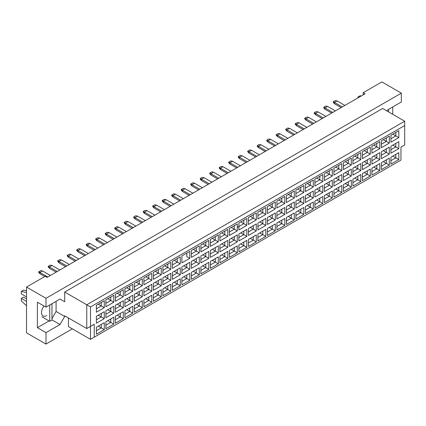 <?xml version="1.0" encoding="UTF-8"?>
<svg xmlns="http://www.w3.org/2000/svg" width="426" height="426" viewBox="0 0 426 426"><rect width="100%" height="100%" fill="white"/><g stroke="black" fill="none" stroke-linecap="round" stroke-linejoin="round"><path stroke-width="0.64" d="M386.84 110.909L387.309 110.1L401.335 102L401.335 93.145L381.882 81.914L363.181 92.714L365.05 93.795L47.11 277.353L45.241 276.277L26.534 287.071L26.534 332.855L45.987 344.086L72.356 328.861M45.987 344.086L45.987 332.637L37.382 327.674L37.382 302.188L45.987 307.157L45.987 298.301L26.534 287.071M45.987 332.637L60.013 324.543L64.688 316.443L64.688 315.794L86.76 328.537L86.76 304.782L404.7 121.218L382.633 108.476L64.688 292.039L64.688 301.757L60.013 299.057L45.987 307.157M401.335 93.145L45.987 298.301M392.729 114.306L392.729 106.963M363.181 92.714L363.181 94.87M94.242 337.174L90.498 339.336L90.498 326.375L94.242 324.218L94.242 337.174L400.962 160.091L90.498 339.336L68.432 326.593L68.432 317.956M64.688 292.039L90.498 306.938L90.498 326.375L86.76 328.537L94.242 324.218M60.013 299.057L64.688 301.757M51.972 318.6L56.088 311.475L56.088 301.326M56.088 311.475L64.688 316.443M404.7 144.973L400.962 147.135L404.7 144.973L404.7 125.537L90.498 306.938M51.972 319.899L60.013 324.543M37.382 327.674L49.054 320.932M43.969 305.99A7.407 4.276 120 0 0 43.031 315.943A7.407 4.276 120 0 0 46.738 315.581M392.788 156.108L395.818 157.854L395.818 154.356L390.919 157.189L398.811 152.63L398.811 159.585L390.919 164.138L390.919 157.189M390.919 160.687L395.818 157.854L398.811 159.585M400.962 160.091L400.962 147.135M96.388 305.288L104.285 300.729L104.285 307.684L96.388 312.242L96.388 305.288L101.292 302.46L101.292 305.959L104.285 307.684M96.388 316.257L104.285 311.704L104.285 318.659L96.388 323.212L96.388 316.257L101.292 313.43L101.292 316.928L104.285 318.659M96.388 327.232L104.285 322.674L104.285 329.628L96.388 334.181L96.388 327.232L101.292 324.399L101.292 327.898L104.285 329.628M105.893 299.803L113.785 295.245L113.785 302.199L105.893 306.757L105.893 299.803L110.792 296.975L110.792 300.474L113.785 302.199M105.893 310.772L113.785 306.219L113.785 313.169L105.893 317.727L105.893 310.772L110.792 307.945L110.792 311.443L113.785 313.169M105.893 321.742L113.785 317.189L113.785 324.143L105.893 328.696L105.893 321.742L110.792 318.914L110.792 322.413L113.785 324.143M115.393 294.318L123.284 289.76L123.284 296.714L115.393 301.273L115.393 294.318L120.292 291.49L120.292 294.989L123.284 296.714M115.393 305.288L123.284 300.729L123.284 307.684L115.393 312.242L115.393 305.288L120.292 302.46L120.292 305.959L123.284 307.684M115.393 316.257L123.284 311.704L123.284 318.659L115.393 323.212L115.393 316.257L120.292 313.43L120.292 316.928L123.284 318.659M124.893 288.833L132.784 284.275L132.784 291.23L124.893 295.788L124.893 288.833L129.792 286.006L129.792 289.504L132.784 291.23M124.893 299.803L132.784 295.245L132.784 302.199L124.893 306.757L124.893 299.803L129.792 296.975L129.792 300.474L132.784 302.199M124.893 310.772L132.784 306.219L132.784 313.169L124.893 317.727L124.893 310.772L129.792 307.945L129.792 311.443L132.784 313.169M134.392 283.349L142.284 278.79L142.284 285.745L134.392 290.303L134.392 283.349L139.291 280.516L139.291 284.014L142.284 285.745M134.392 294.318L142.284 289.76L142.284 296.714L134.392 301.273L134.392 294.318L139.291 291.49L139.291 294.989L142.284 296.714M134.392 305.288L142.284 300.729L142.284 307.684L134.392 312.242L134.392 305.288L139.291 302.46L139.291 305.959L142.284 307.684M143.892 277.864L151.789 273.306L151.789 280.26L143.892 284.818L143.892 277.864L148.796 275.031L148.796 278.529L151.789 280.26M143.892 288.833L151.789 284.275L151.789 291.23L143.892 295.788L143.892 288.833L148.796 286.006L148.796 289.504L151.789 291.23M143.892 299.803L151.789 295.245L151.789 302.199L143.892 306.757L143.892 299.803L148.796 296.975L148.796 300.474L151.789 302.199M153.397 272.379L161.289 267.821L161.289 274.775L153.397 279.328L153.397 272.379L158.296 269.546L158.296 273.045L161.289 274.775M153.397 283.349L161.289 278.79L161.289 285.745L153.397 290.303L153.397 283.349L158.296 280.516L158.296 284.014L161.289 285.745M153.397 294.318L161.289 289.76L161.289 296.714L153.397 301.273L153.397 294.318L158.296 291.49L158.296 294.989L161.289 296.714M162.897 266.889L170.789 262.336L170.789 269.291L162.897 273.843L162.897 266.889L167.796 264.061L167.796 267.56L170.789 269.291M162.897 277.864L170.789 273.306L170.789 280.26L162.897 284.818L162.897 277.864L167.796 275.031L167.796 278.529L170.789 280.26M162.897 288.833L170.789 284.275L170.789 291.23L162.897 295.788L162.897 288.833L167.796 286.006L167.796 289.504L170.789 291.23M172.397 261.404L180.289 256.851L180.289 263.806L172.397 268.359L172.397 261.404L177.296 258.577L177.296 262.075L180.289 263.806M172.397 272.379L180.289 267.821L180.289 274.775L172.397 279.328L172.397 272.379L177.296 269.546L177.296 273.045L180.289 274.775M172.397 283.349L180.289 278.79L180.289 285.745L172.397 290.303L172.397 283.349L177.296 280.521L177.296 284.02L180.289 285.745M189.788 258.316L186.796 256.59L186.796 253.092L181.897 255.919L189.788 251.367L189.788 258.316L181.897 262.874L181.897 255.919L181.897 262.874M181.897 266.889L189.788 262.336L189.788 269.291L181.897 273.843L181.897 266.889L186.796 264.061L186.796 267.56L189.788 269.291M181.897 277.864L189.788 273.306L189.788 280.26L181.897 284.818L181.897 277.864L186.796 275.031L186.796 278.529L189.788 280.26M191.396 250.435L199.293 245.877L199.293 252.831L191.396 257.389L191.396 250.435L196.301 247.607L196.301 251.106L199.293 252.831M191.396 261.404L199.293 256.851L199.293 263.806L191.396 268.359L191.396 261.404L196.301 258.577L196.301 262.075L199.293 263.806M191.396 272.379L199.293 267.821L199.293 274.775L191.396 279.328L191.396 272.379L196.301 269.546L196.301 273.045L199.293 274.775M200.902 244.95L208.793 240.392L208.793 247.346L200.902 251.904L200.902 244.95L205.801 242.122L205.801 245.621L208.793 247.346M200.902 255.919L208.793 251.367L208.793 258.316L200.902 262.874L200.902 255.919L205.801 253.092L205.801 256.59L208.793 258.316M200.902 266.894L208.793 262.336L208.793 269.291L200.902 273.843L200.902 266.894L205.801 264.061L205.801 267.56L208.793 269.291M210.401 239.465L218.293 234.907L218.293 241.861L210.401 246.42L210.401 239.465L215.3 236.638L215.3 240.136L218.293 241.861M210.401 250.435L218.293 245.877L218.293 252.831L210.401 257.389L210.401 250.435L215.3 247.607L215.3 251.106L218.293 252.831M210.401 261.404L218.293 256.851L218.293 263.806L210.401 268.359L210.401 261.404L215.3 258.577L215.3 262.075L218.293 263.806M219.901 233.98L227.793 229.422L227.793 236.377L219.901 240.935L219.901 233.98L224.8 231.153L224.8 234.651L227.793 236.377M219.901 244.95L227.793 240.392L227.793 247.346L219.901 251.904L219.901 244.95L224.8 242.122L224.8 245.621L227.793 247.346M219.901 255.919L227.793 251.367L227.793 258.316L219.901 262.874L219.901 255.919L224.8 253.092L224.8 256.59L227.793 258.316M229.401 228.496L237.293 223.938L237.293 230.892L229.401 235.45L229.401 228.496L234.3 225.668L234.3 229.167L237.293 230.892M229.401 239.465L237.293 234.907L237.293 241.861L229.401 246.42L229.401 239.465L234.3 236.638L234.3 240.136L237.293 241.861M229.401 250.435L237.293 245.882L237.293 252.831L229.401 257.389L229.401 250.435L234.3 247.607L234.3 251.106L237.293 252.831M238.901 223.011L246.798 218.453L246.798 225.407L238.901 229.965L238.901 223.011L243.805 220.178L243.805 223.677L246.798 225.407M238.901 233.98L246.798 229.422L246.798 236.377L238.901 240.935L238.901 233.98L243.805 231.153L243.805 234.651L246.798 236.377M238.901 244.95L246.798 240.392L246.798 247.346L238.901 251.904L238.901 244.95L243.805 242.122L243.805 245.621L246.798 247.346M248.406 217.526L256.298 212.968L256.298 219.922L248.406 224.475L248.406 217.526L253.305 214.693L253.305 218.192L256.298 219.922M248.406 228.496L256.298 223.938L256.298 230.892L248.406 235.45L248.406 228.496L253.305 225.668L253.305 229.167L256.298 230.892M248.406 239.465L256.298 234.907L256.298 241.861L248.406 246.42L248.406 239.465L253.305 236.638L253.305 240.136L256.298 241.861M257.906 212.036L265.797 207.483L265.797 214.438L257.906 218.991L257.906 212.036L262.805 209.209L262.805 212.707L265.797 214.438M257.906 223.011L265.797 218.453L265.797 225.407L257.906 229.965L257.906 223.011L262.805 220.178L262.805 223.677L265.797 225.407M257.906 233.98L265.797 229.422L265.797 236.377L257.906 240.935L257.906 233.98L262.805 231.153L262.805 234.651L265.797 236.377M267.406 206.551L275.297 201.999L275.297 208.953L267.406 213.506L267.406 206.551L272.305 203.724L272.305 207.222L275.297 208.953M267.406 217.526L275.297 212.968L275.297 219.922L267.406 224.481L267.406 217.526L272.305 214.693L272.305 218.192L275.297 219.922M267.406 228.496L275.297 223.938L275.297 230.892L267.406 235.45L267.406 228.496L272.305 225.668L272.305 229.167L275.297 230.892M276.905 201.067L284.797 196.514L284.797 203.463L276.905 208.021L276.905 201.067L281.804 198.239L281.804 201.738L284.797 203.463M276.905 212.041L284.797 207.483L284.797 214.438L276.905 218.991L276.905 212.041L281.804 209.209L281.804 212.707L284.797 214.438M276.905 223.011L284.797 218.453L284.797 225.407L276.905 229.965L276.905 223.011L281.804 220.178L281.804 223.677L284.797 225.407M286.405 195.582L294.302 191.024L294.302 197.978L286.405 202.536L286.405 195.582L291.309 192.754L291.309 196.253L294.302 197.978M286.405 206.551L294.302 201.999L294.302 208.953L286.405 213.506L286.405 206.551L291.309 203.724L291.309 207.222L294.302 208.953M286.405 217.526L294.302 212.968L294.302 219.922L286.405 224.481L286.405 217.526L291.309 214.693L291.309 218.192L294.302 219.922M295.91 190.097L303.802 185.539L303.802 192.493L295.91 197.052L295.91 190.097L300.809 187.27L300.809 190.768L303.802 192.493M295.91 201.067L303.802 196.514L303.802 203.468L295.91 208.021L295.91 201.067L300.809 198.239L300.809 201.738L303.802 203.468M295.91 212.041L303.802 207.483L303.802 214.438L295.91 218.991L295.91 212.041L300.809 209.209L300.809 212.707L303.802 214.438M305.41 184.612L313.302 180.054L313.302 187.009L305.41 191.567L305.41 184.612L310.309 181.785L310.309 185.283L313.302 187.009M305.41 195.582L313.302 191.029L313.302 197.978L305.41 202.536L305.41 195.582L310.309 192.754L310.309 196.253L313.302 197.978M305.41 206.551L313.302 201.999L313.302 208.953L305.41 213.506L305.41 206.551L310.309 203.724L310.309 207.222L313.302 208.953M314.91 179.128L322.802 174.569L322.802 181.524L314.91 186.082L314.91 179.128L319.809 176.3L319.809 179.799L322.802 181.524M314.91 190.097L322.802 185.539L322.802 192.493L314.91 197.052L314.91 190.097L319.809 187.27L319.809 190.768L322.802 192.493M314.91 201.067L322.802 196.514L322.802 203.468L314.91 208.021L314.91 201.067L319.809 198.239L319.809 201.738L322.802 203.468M324.41 173.643L332.301 169.085L332.301 176.039L324.41 180.597L324.41 173.643L329.309 170.815L329.309 174.314L332.301 176.039M324.41 184.612L332.301 180.054L332.301 187.009L324.41 191.567L324.41 184.612L329.309 181.785L329.309 185.283L332.301 187.009M324.41 195.582L332.301 191.029L332.301 197.978L324.41 202.536L324.41 195.582L329.309 192.754L329.309 196.253L332.301 197.978M333.909 168.158L341.801 163.6L341.801 170.554L333.909 175.113L333.909 168.158L338.814 165.325L338.814 168.824L341.801 170.554M333.909 179.128L341.801 174.569L341.801 181.524L333.909 186.082L333.909 179.128L338.814 176.3L338.814 179.799L341.801 181.524M333.909 190.097L341.801 185.539L341.801 192.493L333.909 197.052L333.909 190.097L338.814 187.27L338.814 190.768L341.801 192.493M343.415 162.673L351.306 158.115L351.306 165.07L343.415 169.628L343.415 162.673L348.314 159.841L348.314 163.339L351.306 165.07M343.415 173.643L351.306 169.085L351.306 176.039L343.415 180.597L343.415 173.643L348.314 170.815L348.314 174.314L351.306 176.039M343.415 184.612L351.306 180.054L351.306 187.009L343.415 191.567L343.415 184.612L348.314 181.785L348.314 185.283L351.306 187.009M352.914 157.189L360.806 152.63L360.806 159.585L352.914 164.138L352.914 157.189L357.813 154.356L357.813 157.854L360.806 159.585M352.914 168.158L360.806 163.6L360.806 170.554L352.914 175.113L352.914 168.158L357.813 165.325L357.813 168.824L360.806 170.554M352.914 179.128L360.806 174.569L360.806 181.524L352.914 186.082L352.914 179.128L357.813 176.3L357.813 179.799L360.806 181.524M362.414 151.699L370.306 147.146L370.306 154.1L362.414 158.653L362.414 151.699L367.313 148.871L367.313 152.37L370.306 154.1M362.414 162.673L370.306 158.115L370.306 165.07L362.414 169.628L362.414 162.673L367.313 159.841L367.313 163.339L370.306 165.07M362.414 173.643L370.306 169.085L370.306 176.039L362.414 180.597L362.414 173.643L367.313 170.815L367.313 174.314L370.306 176.039M371.914 146.214L379.806 141.661L379.806 148.615L371.914 153.168L371.914 146.214L376.813 143.386L376.813 146.885L379.806 148.615M371.914 157.189L379.806 152.63L379.806 159.585L371.914 164.138L371.914 157.189L376.813 154.356L376.813 157.854L379.806 159.585M371.914 168.158L379.806 163.6L379.806 170.554L371.914 175.113L371.914 168.158L376.813 165.331L376.813 168.829L379.806 170.554M381.414 140.729L389.305 136.176L389.305 143.125L381.414 147.684L381.414 140.729L386.318 137.902L386.318 141.4L389.305 143.125M381.414 151.699L389.305 147.146L389.305 154.1L381.414 158.653L381.414 151.699L386.318 148.871L386.318 152.37L389.305 154.1M381.414 162.673L389.305 158.115L389.305 165.07L381.414 169.628L381.414 162.673L386.318 159.841L386.318 163.339L389.305 165.07M390.919 135.244L398.811 130.686L398.811 137.641L390.919 142.199L390.919 135.244L395.818 132.417L395.818 135.915L398.811 137.641M390.919 146.214L398.811 141.661L398.811 148.615L390.919 153.168L390.919 146.214L395.818 143.386L395.818 146.885L398.811 148.615M398.811 152.63L395.818 154.356M392.788 145.138L395.818 146.885L390.919 149.712M392.788 134.163L395.818 135.915L390.919 138.743M383.288 161.592L386.318 163.339L381.414 166.172M383.288 150.623L386.318 152.37L381.414 155.197M383.288 139.648L386.318 141.4L381.414 144.228M373.783 167.077L376.813 168.829L371.914 171.657M373.783 156.108L376.813 157.854L371.914 160.687M373.783 145.138L376.813 146.885L371.914 149.712M364.283 172.562L367.313 174.314L362.414 177.141M364.283 161.592L367.313 163.339L362.414 166.172M364.283 150.623L367.313 152.37L362.414 155.197M354.783 178.047L357.813 179.799L352.914 182.626M354.783 167.077L357.813 168.824L352.914 171.657M354.783 156.108L357.813 157.854L352.914 160.687M345.284 183.531L348.314 185.283L343.415 188.111M345.284 172.562L348.314 174.314L343.415 177.141M345.284 161.592L348.314 163.339L343.415 166.172M335.784 189.016L338.814 190.768L333.909 193.596M335.784 178.047L338.814 179.799L333.909 182.626M335.784 167.077L338.814 168.824L333.909 171.657M326.279 194.501L329.309 196.253L324.41 199.08M326.279 183.531L329.309 185.283L324.41 188.111M326.279 172.562L329.309 174.314L324.41 177.141M316.779 199.991L319.809 201.738L314.91 204.565M316.779 189.016L319.809 190.768L314.91 193.596M316.779 178.047L319.809 179.799L314.91 182.626M307.279 205.476L310.309 207.222L305.41 210.05M307.279 194.501L310.309 196.253L305.41 199.08M307.279 183.531L310.309 185.283L305.41 188.111M297.779 210.961L300.809 212.707L295.91 215.54M297.779 199.991L300.809 201.738L295.91 204.565M297.779 189.016L300.809 190.768L295.91 193.596M288.28 216.445L291.309 218.192L286.405 221.025M288.28 205.476L291.309 207.222L286.405 210.05M288.28 194.501L291.309 196.253L286.405 199.08M278.774 221.93L281.804 223.677L276.905 226.51M278.774 210.961L281.804 212.707L276.905 215.54M278.774 199.991L281.804 201.738L276.905 204.565M269.275 227.415L272.305 229.167L267.406 231.994M269.275 216.445L272.305 218.192L267.406 221.025M269.275 205.476L272.305 207.222L267.406 210.05M259.775 232.9L262.805 234.651L257.906 237.479M259.775 221.93L262.805 223.677L257.906 226.51M259.775 210.961L262.805 212.707L257.906 215.535M250.275 238.384L253.305 240.136L248.406 242.964M250.275 227.415L253.305 229.167L248.406 231.994M250.275 216.445L253.305 218.192L248.406 221.025M240.775 243.869L243.805 245.621L238.901 248.449M240.775 232.9L243.805 234.651L238.901 237.479M240.775 221.93L243.805 223.677L237.293 227.436M238.901 226.51L243.805 223.677M231.27 249.354L234.3 251.106L229.401 253.933M231.27 238.384L234.3 240.136L229.401 242.964M231.27 227.415L234.3 229.167L229.401 231.994L234.3 229.167M221.77 254.844L224.8 256.59L219.901 259.418M221.77 243.869L224.8 245.621L219.901 248.449M221.77 232.9L224.8 234.651L219.901 237.479L224.8 234.651M212.27 260.329L215.3 262.075L210.401 264.903M212.27 249.354L215.3 251.106L210.401 253.933M212.27 238.384L215.3 240.136L210.401 242.964L215.3 240.136M202.771 265.813L205.801 267.56L200.902 270.393M202.771 254.844L205.801 256.59L200.902 259.418M202.771 243.869L205.801 245.621L200.902 248.449L205.801 245.621M193.271 271.298L196.301 273.045L191.396 275.878M193.271 260.329L196.301 262.075L191.396 264.903M193.271 249.354L196.301 251.106L191.396 253.933L196.301 251.106M183.766 276.783L186.796 278.529L181.897 281.362M183.766 265.813L186.796 267.56L181.897 270.388M186.796 253.092L189.788 251.367M174.266 282.268L177.296 284.02L172.397 286.847M174.266 271.298L177.296 273.045L172.397 275.878M174.266 260.329L177.296 262.075L172.397 264.903M164.766 287.752L167.796 289.504L162.897 292.332M164.766 276.783L167.796 278.529L162.897 281.362M164.766 265.813L167.796 267.56L162.897 270.388M155.266 293.237L158.296 294.989L153.397 297.817M155.266 282.268L158.296 284.014L153.397 286.847M155.266 271.298L158.296 273.045L153.397 275.878M145.767 298.722L148.796 300.474L143.892 303.301M145.767 287.752L148.796 289.504L143.892 292.332M145.767 276.783L148.796 278.529L143.892 281.362M136.261 304.207L139.291 305.959L134.392 308.786M136.261 293.237L139.291 294.989L134.392 297.817M136.261 282.268L139.291 284.014L134.392 286.847M126.762 309.697L129.792 311.443L124.893 314.271M126.762 298.722L129.792 300.474L124.893 303.301M126.762 287.752L129.792 289.504L124.893 292.332M117.262 315.181L120.292 316.928L115.393 319.756M117.262 304.207L120.292 305.959L115.393 308.786M117.262 293.237L120.292 294.989L115.393 297.817M107.762 320.666L110.792 322.413L105.893 325.24M107.762 309.691L110.792 311.443L105.893 314.271M107.762 298.722L110.792 300.474L105.893 303.301M98.262 326.151L101.292 327.898L96.388 330.73M98.262 315.181L101.292 316.928L96.388 319.756M98.262 304.207L101.292 305.959L96.388 308.786M398.811 141.661L395.818 143.386M398.811 130.686L395.818 132.417M389.305 158.115L386.318 159.841M389.305 147.146L386.318 148.871M389.305 136.176L386.318 137.902M379.806 163.6L376.813 165.331M379.806 152.63L376.813 154.356M379.806 141.661L376.813 143.386M370.306 169.085L367.313 170.815M370.306 158.115L367.313 159.841M370.306 147.146L367.313 148.871M360.806 174.569L357.813 176.3M360.806 163.6L357.813 165.325M360.806 152.63L357.813 154.356M351.306 180.054L348.314 181.785M351.306 169.085L348.314 170.815M351.306 158.115L348.314 159.841M341.801 185.539L338.814 187.27M341.801 174.569L338.814 176.3M341.801 163.6L338.814 165.325M332.301 191.029L329.309 192.754M332.301 180.054L329.309 181.785M332.301 169.085L329.309 170.815M322.802 196.514L319.809 198.239M322.802 185.539L319.809 187.27M322.802 174.569L319.809 176.3M313.302 201.999L310.309 203.724M313.302 191.029L310.309 192.754M313.302 180.054L310.309 181.785M303.802 207.483L300.809 209.209M303.802 196.514L300.809 198.239M303.802 185.539L300.809 187.27M294.302 212.968L291.309 214.693M294.302 201.999L291.309 203.724M294.302 191.024L291.309 192.754M284.797 218.453L281.804 220.178M284.797 207.483L281.804 209.209M284.797 196.514L281.804 198.239M275.297 223.938L272.305 225.668M275.297 212.968L272.305 214.693M275.297 201.999L272.305 203.724M265.797 229.422L262.805 231.153M265.797 218.453L262.805 220.178M265.797 207.483L262.805 209.209M256.298 234.907L253.305 236.638M256.298 223.938L253.305 225.668M256.298 212.968L253.305 214.693M246.798 240.392L243.805 242.122M246.798 229.422L243.805 231.153M246.798 218.453L243.805 220.178M237.293 245.882L234.3 247.607M237.293 234.907L234.3 236.638M237.293 223.938L234.3 225.668M227.793 251.367L224.8 253.092M227.793 240.392L224.8 242.122M227.793 229.422L224.8 231.153M218.293 256.851L215.3 258.577M218.293 245.877L215.3 247.607M218.293 234.907L215.3 236.638M208.793 262.336L205.801 264.061M208.793 251.367L205.801 253.092M208.793 240.392L205.801 242.122M199.293 267.821L196.301 269.546M199.293 256.851L196.301 258.577M199.293 245.877L196.301 247.607M189.788 273.306L186.796 275.031M189.788 262.336L186.796 264.061M180.289 278.79L177.296 280.521M180.289 267.821L177.296 269.546M180.289 256.851L177.296 258.577M170.789 284.275L167.796 286.006M170.789 273.306L167.796 275.031M170.789 262.336L167.796 264.061M161.289 289.76L158.296 291.49M161.289 278.79L158.296 280.516M161.289 267.821L158.296 269.546M151.789 295.245L148.796 296.975M151.789 284.275L148.796 286.006M151.789 273.306L148.796 275.031M142.284 300.729L139.291 302.46M142.284 289.76L139.291 291.49M142.284 278.79L139.291 280.516M132.784 306.219L129.792 307.945M132.784 295.245L129.792 296.975M132.784 284.275L129.792 286.006M123.284 311.704L120.292 313.43M123.284 300.729L120.292 302.46M123.284 289.76L120.292 291.49M113.785 317.189L110.792 318.914M113.785 306.219L110.792 307.945M113.785 295.245L110.792 296.975M104.285 322.674L101.292 324.399M104.285 311.704L101.292 313.43M104.285 300.729L101.292 302.46M404.7 125.537L404.7 121.218M341.151 107.592L334.453 103.726L334.453 102.432L333.254 101.739L335.278 100.573L337.072 100.919L344.89 105.435M342.27 106.942L334.453 102.432L337.072 100.919M334.453 103.726L333.254 102.346L333.254 101.739M331.646 113.076L324.953 109.21L324.953 107.916L323.755 107.224L325.778 106.058L327.573 106.404L335.39 110.92M332.77 112.432L324.953 107.916L327.573 106.404M324.953 109.21L323.755 107.831L323.755 107.224M322.147 118.561L315.453 114.695L315.453 113.401L314.255 112.709L316.273 111.543L318.073 111.889L325.89 116.404M323.27 117.917L315.453 113.401L318.073 111.889M315.453 114.695L314.255 113.316L314.255 112.709M303.147 129.531L296.448 125.67L296.448 124.371L295.255 123.678L297.273 122.512L299.068 122.858L306.885 127.374M304.265 128.886L296.448 124.371L299.068 122.858M296.448 125.67L295.255 124.285L295.255 123.678M284.142 140.505L277.448 136.639L277.448 135.34L276.25 134.653L278.274 133.487L280.068 133.833L287.885 138.344M285.266 139.856L277.448 135.34L280.068 133.833M277.448 136.639L276.25 135.255L276.25 134.653M265.142 151.475L258.449 147.609L258.449 146.315L257.251 145.623L259.269 144.457L261.063 144.803L268.881 149.313M266.266 150.825L258.449 146.315L261.063 144.803M258.449 147.609L257.251 146.225L257.251 145.623M312.647 124.046L305.953 120.18L305.953 118.886L304.755 118.194L306.773 117.028L308.568 117.374L316.385 121.889M313.77 123.402L305.953 118.886L308.568 117.374M305.953 120.18L304.755 118.801L304.755 118.194M293.647 135.021L286.948 131.155L286.948 129.855L285.75 129.169L287.774 128.002L289.568 128.343L297.385 132.859M294.765 134.371L286.948 129.855L289.568 128.343M286.948 131.155L285.75 129.77L285.75 129.169M274.642 145.99L267.949 142.124L267.949 140.83L266.751 140.138L268.769 138.972L270.569 139.318L278.386 143.828M275.766 145.341L267.949 140.83L270.569 139.318M267.949 142.124L266.751 140.74L266.751 140.138M255.643 156.96L248.944 153.094L248.944 151.8L247.751 151.108L249.769 149.941L251.564 150.287L259.381 154.798M256.766 156.31L248.944 151.8L251.564 150.287M248.944 153.094L247.751 151.709L247.751 151.108M388.618 109.344L388.618 111.931M357.947 97.895L357.947 97.032L360.188 95.738L361.259 95.983M357.947 97.032L359.012 97.277M49.73 304.995L49.73 321.321L51.972 320.027L51.972 303.701M49.73 321.321L41.833 316.768M26.534 296.901L21.3 293.876L21.3 291.389L23.542 290.095L26.534 290.788M21.3 291.389L26.534 292.603M26.534 305.73L21.3 300.894L21.3 298.408L23.542 297.114L26.534 298.844M21.3 298.408L26.534 301.432M246.143 162.444L239.444 158.578L239.444 157.285L238.246 156.592L240.269 155.426L242.064 155.772L249.881 160.282M247.261 161.795L239.444 157.285L242.064 155.772M239.444 158.578L238.246 157.199L238.246 156.592M227.138 173.414L220.444 169.548L220.444 168.254L219.246 167.562L221.264 166.396L223.064 166.742L230.881 171.257M228.261 172.77L220.444 168.254L223.064 166.742M220.444 169.548L219.246 168.169L219.246 167.562M208.138 184.383L201.439 180.523L201.439 179.224L200.247 178.531L202.265 177.365L204.059 177.711L211.876 182.227M209.262 183.739L201.439 179.224L204.059 177.711M201.439 180.523L200.247 179.138L200.247 178.531M236.638 167.929L229.944 164.063L229.944 162.769L228.746 162.077L230.77 160.911L232.564 161.257L240.381 165.773M237.761 167.28L229.944 162.769L232.564 161.257M229.944 164.063L228.746 162.684L228.746 162.077M217.638 178.899L210.945 175.033L210.945 173.739L209.746 173.047L211.765 171.88L213.559 172.226L221.376 176.742M218.762 178.254L210.945 173.739L213.559 172.226M210.945 175.033L209.746 173.654L209.746 173.047M198.638 189.874L191.94 186.008L191.94 184.708L190.741 184.016L192.765 182.85L194.56 183.196L202.377 187.712M199.757 189.224L191.94 184.708L194.56 183.196M191.94 186.008L190.741 184.623L190.741 184.016M179.634 200.843L172.94 196.977L172.94 195.678L171.742 194.991L173.76 193.825L175.56 194.171L183.377 198.681M180.757 200.193L172.94 195.678L175.56 194.171M172.94 196.977L171.742 195.593L171.742 194.991M160.634 211.813L153.935 207.947L153.935 206.653L152.742 205.96L154.76 204.794L156.555 205.14L164.372 209.651M161.758 211.163L153.935 206.653L156.555 205.14M153.935 207.947L152.742 206.562L152.742 205.96M141.629 222.782L134.935 218.916L134.935 217.622L133.737 216.93L135.761 215.764L137.555 216.11L145.373 220.625M142.753 222.132L134.935 217.622L137.555 216.11M134.935 218.916L133.737 217.537L133.737 216.93M122.629 233.752L115.936 229.886L115.936 228.592L114.738 227.899L116.756 226.733L118.55 227.079L126.368 231.595M123.753 233.107L115.936 228.592L118.55 227.079M115.936 229.886L114.738 228.506L114.738 227.899M103.63 244.721L96.931 240.86L96.931 239.561L95.738 238.869L97.756 237.703L99.551 238.049L107.368 242.564M104.748 244.077L96.931 239.561L99.551 238.049M96.931 240.86L95.738 239.476L95.738 238.869M84.625 255.696L77.931 251.83L77.931 250.531L76.733 249.844L78.751 248.677L80.551 249.024L88.368 253.534M85.748 255.046L77.931 250.531L80.551 249.024M77.931 251.83L76.733 250.445L76.733 249.844M65.625 266.665L58.932 262.799L58.932 261.505L57.734 260.813L59.752 259.647L61.546 259.993L69.363 264.503M66.749 266.016L58.932 261.505L61.546 259.993M58.932 262.799L57.734 261.415L57.734 260.813M44.751 276.554L39.927 273.769L39.927 272.475L38.729 271.783L40.752 270.616L42.547 270.963L50.364 275.473M47.744 276.985L39.927 272.475L42.547 270.963M39.927 273.769L38.729 272.39L38.729 271.783M189.133 195.358L182.44 191.492L182.44 190.193L181.242 189.506L183.265 188.34L185.06 188.681L192.877 193.196M190.257 194.709L182.44 190.193L185.06 188.681M182.44 191.492L181.242 190.108L181.242 189.506M170.134 206.328L163.44 202.462L163.44 201.168L162.242 200.476L164.26 199.309L166.055 199.656L173.872 204.166M171.257 205.678L163.44 201.168L166.055 199.656M163.44 202.462L162.242 201.077L162.242 200.476M151.134 217.297L144.435 213.431L144.435 212.137L143.243 211.445L145.261 210.279L147.055 210.625L154.872 215.135M152.252 216.648L144.435 212.137L147.055 210.625M144.435 213.431L143.243 212.052L143.243 211.445M132.129 228.267L125.436 224.401L125.436 223.107L124.238 222.415L126.256 221.248L128.056 221.595L135.873 226.11M133.253 227.622L125.436 223.107L128.056 221.595M125.436 224.401L124.238 223.022L124.238 222.415M113.13 239.236L106.436 235.37L106.436 234.076L105.238 233.384L107.256 232.218L109.051 232.564L116.868 237.08M114.253 238.592L106.436 234.076L109.051 232.564M106.436 235.37L105.238 233.991L105.238 233.384M94.125 250.211L87.431 246.345L87.431 245.046L86.233 244.359L88.257 243.193L90.051 243.534L97.868 248.049M95.248 249.561L87.431 245.046L90.051 243.534M87.431 246.345L86.233 244.961L86.233 244.359M75.125 261.181L68.432 257.315L68.432 256.021L67.233 255.328L69.252 254.162L71.046 254.508L78.869 259.019M76.249 260.531L68.432 256.021L71.046 254.508M68.432 257.315L67.233 255.93L67.233 255.328M56.126 272.15L49.427 268.284L49.427 266.99L48.234 266.298L50.252 265.132L52.047 265.478L59.864 269.988M57.244 271.5L49.427 266.99L52.047 265.478M49.427 268.284L48.234 266.9L48.234 266.298"/></g></svg>
